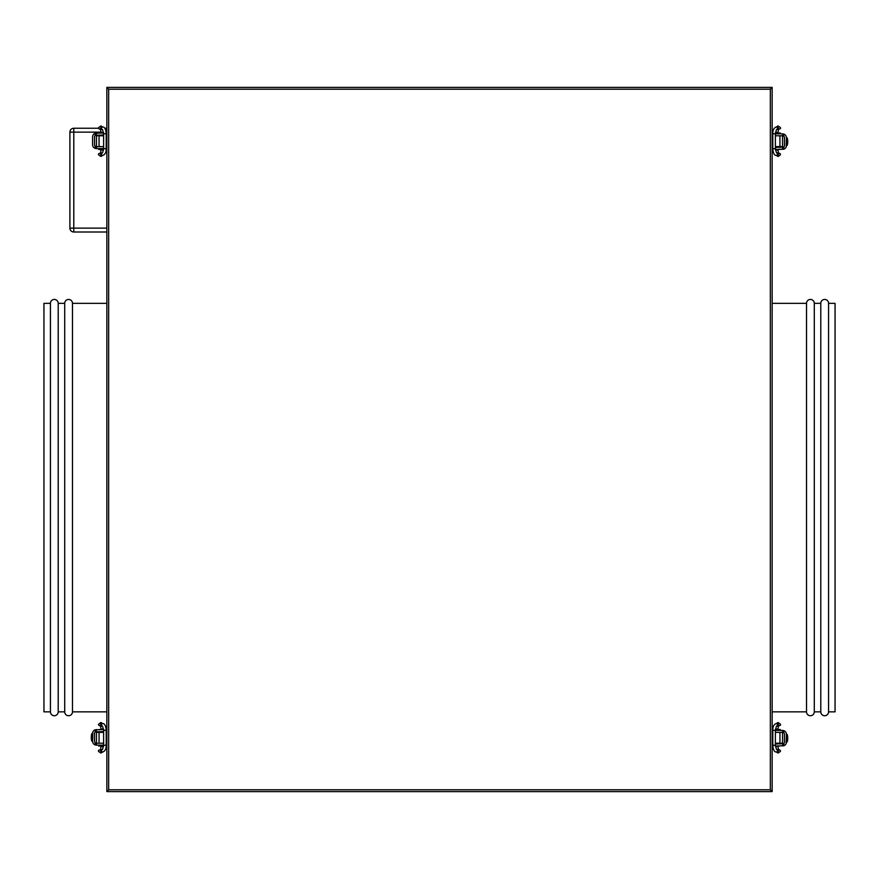 <?xml version="1.0" encoding="UTF-8"?>
<svg xmlns="http://www.w3.org/2000/svg" width="879" height="879" viewBox="0 0 879 879"><rect width="100%" height="100%" fill="white"/><g stroke="black" fill="none" stroke-linecap="round" stroke-linejoin="round"><path stroke-width="1.32" d="M828.567 303.332L828.567 711.847L835.05 711.847L835.05 303.332L828.567 303.332A3.89 3.89 0 0 0 824.678 299.431A3.89 3.89 0 0 0 820.788 303.332L814.295 303.332A3.89 3.89 0 0 0 810.405 299.431A3.89 3.89 0 0 0 806.515 303.332L772.147 303.332M828.567 711.847A3.89 3.89 0 0 1 824.678 715.737A3.89 3.89 0 0 1 820.788 711.847L820.788 303.332M820.788 711.847L814.295 711.847L814.295 303.332M814.295 711.847A3.89 3.89 0 0 1 810.405 715.737A3.89 3.89 0 0 1 806.515 711.847L806.515 303.332M806.515 711.847L772.147 711.847M106.853 711.847L72.485 711.847A3.89 3.89 0 0 1 68.595 715.737A3.89 3.89 0 0 1 64.705 711.847L58.212 711.847A3.89 3.89 0 0 1 54.322 715.737A3.89 3.89 0 0 1 50.433 711.847L43.95 711.847L43.95 303.332L50.433 303.332A3.89 3.89 0 0 1 54.322 299.431A3.89 3.89 0 0 1 58.212 303.332L64.705 303.332A3.89 3.89 0 0 1 68.595 299.431A3.89 3.89 0 0 1 72.485 303.332L106.853 303.332M72.485 711.847L72.485 303.332M64.705 711.847L64.705 303.332M58.212 711.847L58.212 303.332M50.433 711.847L50.433 303.332M106.853 791.605L106.853 87.395L772.147 87.395L772.147 791.605L106.853 791.605L108.666 789.792L770.334 789.792L772.147 791.605M770.334 789.792L770.334 89.208L772.147 87.395M106.853 87.395L108.666 89.208L108.666 789.792M106.853 232.001L73.781 232.001A3.89 3.89 0 0 1 69.891 228.111L69.891 132.136A3.89 3.89 0 0 1 73.781 128.246L98.657 128.246M104.788 128.246L106.853 128.246M775.717 149.419L780.255 149.419M775.717 133.85L775.717 132.949L780.255 132.949L780.255 133.85M779.937 135.795L782.53 135.795L782.53 146.628L779.937 146.628L779.937 135.795L775.388 135.795M772.795 135.795L772.147 135.795M779.937 147.474L779.937 146.628L775.388 146.628M772.795 146.628L772.147 146.628M786.419 137.64L786.419 137.75A3.89 3.89 0 0 0 783.826 134.08L783.826 136.3A1.945 1.945 0 0 1 784.475 137.75L784.475 145.529A1.945 1.945 0 0 1 783.826 146.98L783.826 149.199A3.89 3.89 0 0 0 786.419 145.529L786.419 137.75L786.2 146.826M783.826 136.3L782.53 135.795L782.53 133.85L783.826 134.08M775.388 133.85L782.53 133.85M775.388 147.474L783.826 146.98M783.826 149.199L775.421 149.419M782.53 147.474L782.53 149.419M786.463 137.75L786.859 137.75A3.89 0.879 90 0 1 787.727 141.64A3.89 0.879 90 0 1 786.859 145.529L786.463 145.529M103.282 133.015L98.745 133.015M103.282 148.584L103.282 149.485L98.745 149.485L98.745 148.584M99.063 146.628L96.47 146.628L96.47 135.795L99.063 135.795L99.063 146.628L103.612 146.628M106.205 146.628L106.853 146.628M99.063 134.959L99.063 135.795L103.612 135.795M106.205 135.795L106.853 135.795M95.174 146.134A1.945 1.945 0 0 1 94.525 144.683L94.525 136.904A1.945 1.945 0 0 1 95.174 135.454L95.174 133.234A3.89 3.89 0 0 0 92.581 136.904L92.581 144.683A3.89 3.89 0 0 0 95.174 148.353L95.174 146.134L96.47 146.628L96.47 148.584L95.174 148.353M103.612 148.584L96.47 148.584M103.612 134.959L95.174 135.454M95.174 133.234L103.579 133.015M96.47 134.959L96.47 133.015M775.717 745.985L780.255 745.985M775.717 730.416L775.717 729.515L780.255 729.515L780.255 730.416M779.937 732.372L782.53 732.372L782.53 743.205L779.937 743.205L779.937 732.372L775.388 732.372M772.795 732.372L772.147 732.372M779.937 744.041L779.937 743.205L775.388 743.205M772.795 743.205L772.147 743.205M786.2 733.02L786.419 734.317A3.89 3.89 0 0 0 783.826 730.647L783.826 732.866A1.945 1.945 0 0 1 784.475 734.317L784.475 742.096A1.945 1.945 0 0 1 783.826 743.546L783.826 745.766A3.89 3.89 0 0 0 786.419 742.096L786.419 734.317L786.2 743.392M783.826 732.866L782.53 732.372L782.53 730.416L783.826 730.647M775.388 730.416L782.53 730.416M775.388 744.041L783.826 743.546M783.826 745.766L775.421 745.985M782.53 744.041L782.53 745.985M786.463 734.317L786.859 734.317A3.89 0.879 90 0 1 787.727 738.206A3.89 0.879 90 0 1 786.859 742.096L786.463 742.096M103.282 729.581L98.745 729.581M103.282 745.15L103.282 746.051L98.745 746.051L98.745 745.15M99.063 743.205L96.47 743.205L96.47 732.372L99.063 732.372L99.063 743.205L103.612 743.205M106.205 743.205L106.853 743.205M99.063 731.526L99.063 732.372L103.612 732.372M106.205 732.372L106.853 732.372M92.8 742.557L92.581 741.25A3.89 3.89 0 0 0 95.174 744.92L95.174 742.7A1.945 1.945 0 0 1 94.525 741.25L94.525 733.471A1.945 1.945 0 0 1 95.174 732.02L95.174 729.801A3.89 3.89 0 0 0 92.581 733.471L92.581 741.25L92.8 732.174M95.174 742.7L96.47 743.205L96.47 745.15L95.174 744.92M103.612 745.15L96.47 745.15M103.612 731.526L95.174 732.02M95.174 729.801L103.579 729.581M96.47 731.526L96.47 729.581M92.537 741.25L92.141 741.25A3.89 0.879 -90 0 1 91.273 737.36A3.89 0.879 -90 0 1 92.141 733.471L92.537 733.471M770.334 89.208L108.666 89.208M106.853 132.136L106.106 132.136M101.008 132.136L73.781 132.136L73.781 228.111L106.853 228.111M73.781 232.001L73.781 228.111L69.891 228.111M69.891 132.136L73.781 132.136L73.781 128.246M777.871 127.686L778.486 126.642L776.201 126.994C773.839 127.938 772.707 130.191 772.795 133.74L772.795 148.694L775.388 148.694L775.388 133.74L776.465 129.576C779.728 129.301 781.057 128.675 780.464 127.675L778.322 126.049A1.297 1.253 -80.7 0 0 776.926 126.917M772.795 148.694C773.135 153.111 774.278 155.363 776.201 155.44A1.297 1.176 -84.2 0 0 776.509 152.869M776.926 155.517A1.297 1.253 80.7 0 0 778.322 156.385L776.465 155.473M778.629 154.045L777.992 149.99L775.465 149.99M778.629 128.389L777.992 132.443L775.465 132.443M776.201 126.994A1.297 1.176 84.2 0 1 776.509 129.565M772.795 133.74L775.388 133.74M101.129 154.748L100.514 155.792L102.799 155.44C105.161 154.495 106.293 152.243 106.205 148.694L106.205 133.74L103.612 133.74L103.612 148.694L102.535 152.858C99.272 153.122 97.943 153.759 98.536 154.748L100.678 156.385A1.297 1.253 99.3 0 0 102.074 155.517M106.205 133.74C105.865 129.312 104.722 127.07 102.799 126.994A1.297 1.176 95.8 0 0 102.491 129.565M102.074 126.917A1.297 1.253 -99.3 0 0 100.678 126.049L102.535 126.961M100.371 128.389L101.008 132.443L103.535 132.443M100.371 154.045L101.008 149.99L103.535 149.99M102.799 155.44A1.297 1.176 -95.8 0 1 102.491 152.869M106.205 148.694L103.612 148.694M777.871 724.252L778.486 723.208L776.201 723.56C773.839 724.505 772.707 726.757 772.795 730.306L772.795 745.26L775.388 745.26L775.388 730.306L776.465 726.142C779.728 725.878 781.057 725.241 780.464 724.252L778.322 722.615A1.297 1.253 -80.7 0 0 776.926 723.483M772.795 745.26C773.135 749.688 774.278 751.93 776.201 752.006A1.297 1.176 -84.2 0 0 776.509 749.435M776.926 752.083A1.297 1.253 80.7 0 0 778.322 752.951L776.465 752.039M778.629 750.611L777.992 746.557L775.465 746.557M778.629 724.955L777.992 729.01L775.465 729.01M776.201 723.56A1.297 1.176 84.2 0 1 776.509 726.131M772.795 730.306L775.388 730.306M101.129 751.314L100.514 752.358L102.799 752.006C105.161 751.062 106.293 748.809 106.205 745.26L106.205 730.306L103.612 730.306L103.612 745.26L102.535 749.424C99.272 749.699 97.943 750.325 98.536 751.325L100.678 752.951A1.297 1.253 99.3 0 0 102.074 752.083M106.205 730.306C105.865 725.889 104.722 723.637 102.799 723.56A1.297 1.176 95.8 0 0 102.491 726.131M102.074 723.483A1.297 1.253 -99.3 0 0 100.678 722.615L102.535 723.527M100.371 724.955L101.008 729.01L103.535 729.01M100.371 750.611L101.008 746.557L103.535 746.557M102.799 752.006A1.297 1.176 -95.8 0 1 102.491 749.435M106.205 745.26L103.612 745.26M776.047 147.474L776.047 146.628M778.322 156.385L780.464 154.748C780.64 153.528 779.299 152.891 776.465 152.858L775.388 148.694M777.904 153.825L778.497 153.693M776.465 126.961L778.322 126.049M778.497 128.73L777.904 128.609M776.201 155.44L778.486 155.792L777.871 154.748M102.953 134.959L102.953 135.795M100.678 126.049L98.536 127.675C98.36 128.905 99.701 129.543 102.535 129.576L103.612 133.74M101.096 128.609L100.503 128.73M102.535 155.473L100.678 156.385M100.503 153.693L101.096 153.825M102.799 126.994L100.514 126.642L101.129 127.686M776.047 744.041L776.047 743.205M778.322 752.951L780.464 751.325C780.64 750.095 779.299 749.457 776.465 749.424L775.388 745.26M777.904 750.391L778.497 750.27M776.465 723.527L778.322 722.615M778.497 725.307L777.904 725.175M776.201 752.006L778.486 752.358L777.871 751.314M102.953 731.526L102.953 732.372M100.678 722.615L98.536 724.252C98.36 725.472 99.701 726.109 102.535 726.142L103.612 730.306M101.096 725.175L100.503 725.307M102.535 752.039L100.678 752.951M100.503 750.27L101.096 750.391M102.799 723.56L100.514 723.208L101.129 724.252"/></g></svg>
